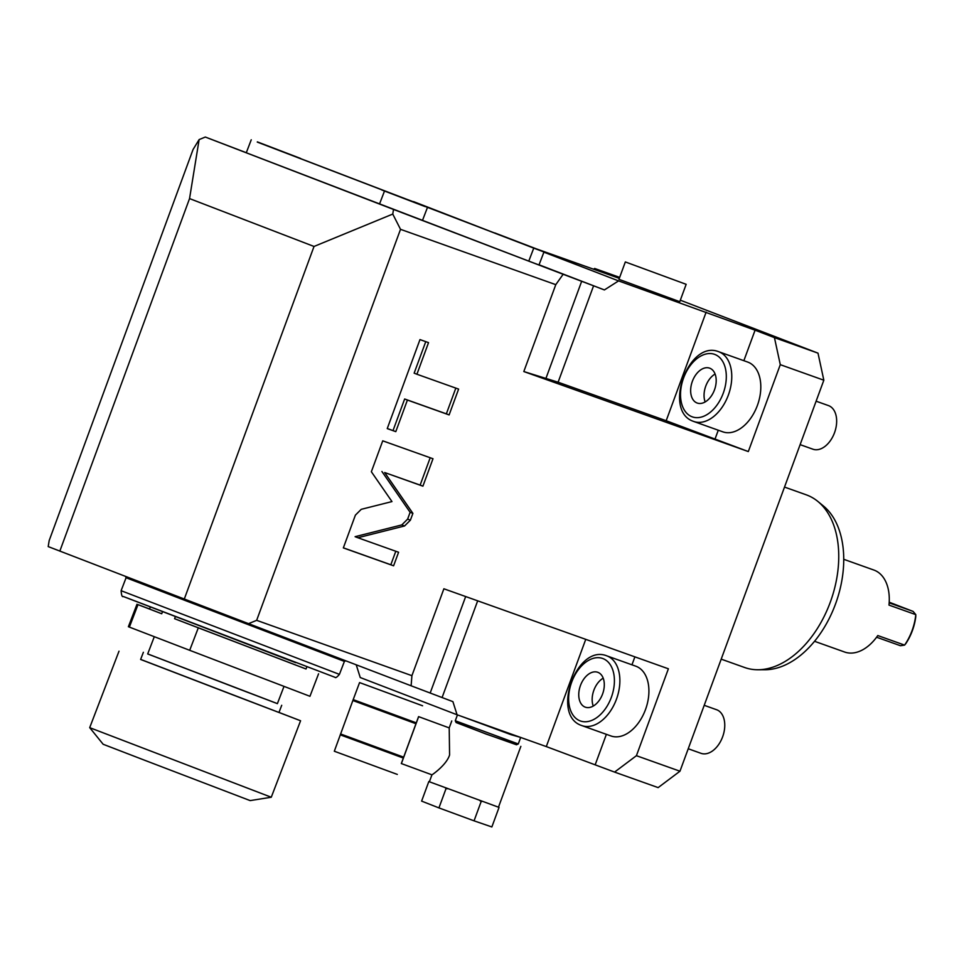 <?xml version="1.0" encoding="UTF-8"?>
<svg xmlns="http://www.w3.org/2000/svg" width="964" height="964" viewBox="0 0 964 964"><rect width="100%" height="100%" fill="white"/><g stroke="black" fill="none" stroke-linecap="round" stroke-linejoin="round"><path stroke-width="1.45" d="M679.969 771.212L636.421 755.692L614.586 772.092L658.147 787.612L679.969 771.212L823.834 380.202L818.002 353.149L680.331 300.19M411.917 675.68L411.122 685.79L248.567 623.66L256.653 620.334L411.917 675.68L443.886 588.787L668.389 668.799L636.421 755.692M256.653 620.334L400.518 229.324L555.782 284.657L523.813 371.55L558.108 382.214L666.184 420.726L748.317 451.562L523.813 371.55M823.834 380.202L780.286 364.669L748.317 451.562M361.235 509.329L355.391 515.138L343.341 547.901L393.601 565.808L398.59 552.252L357.873 537.743L404.543 525.983L410.387 520.174L412.893 513.378L384.672 472.541L422.907 486.169L432.993 458.744L382.732 440.825L371.357 471.745L391.974 501.581L361.235 509.329M407.411 400.048L449.116 414.918L458.611 389.094L416.918 374.237L428.534 342.642L419.979 339.593L387.239 428.594L395.794 431.643L407.411 400.048L404.651 398.988L446.356 413.845L455.827 388.106M614.586 772.092L546.299 746.582L457.069 714.77L452.911 701.647L411.122 685.79M636.144 666.317A37.042 23.702 109.6 0 1 645.591 709.311A37.042 23.702 109.6 0 1 610.923 735.954L581.882 725.603A37.042 23.702 -70.4 0 0 616.55 698.96A37.042 23.702 -70.4 0 0 607.103 655.966A37.042 23.702 -70.4 0 0 606.754 655.833L635.794 666.184A37.042 23.702 109.6 0 1 636.144 666.317M457.069 714.77L360.247 677.535L356.222 664.811M246.302 152.71L205.32 137.045L199.126 139.587L193.053 149.516L49.188 540.527L48.2 546.588L184.305 599.018L314.023 246.459L392.758 214.068L400.518 229.324M199.126 139.587L189.547 198.584L59.828 551.131M619.418 278.03L594.631 268.462L593.583 269.257M619.298 278.355L536.779 249.013M594.631 268.462L619.659 277.379M780.286 364.669L774.441 337.629L818.002 353.149M774.441 337.629L755.077 330.182L743.859 360.693M543.889 252.17L618.575 280.898L755.077 330.182M679.777 301.696L618.948 279.319L625.335 261.943L686.163 284.32L679.777 301.696M748.04 362.187A37.042 23.702 109.6 0 1 757.487 405.181A37.042 23.702 109.6 0 1 722.819 431.836L693.779 421.485A37.042 23.702 -70.4 0 0 728.447 394.83A37.042 23.702 -70.4 0 0 718.999 351.836A37.042 23.702 -70.4 0 0 718.65 351.703L747.69 362.054A37.042 23.702 109.6 0 1 748.04 362.187M555.782 284.657L563.145 274.282L593.583 285.802L558.108 382.214M563.145 274.282L393.517 209.441L392.758 214.068M248.567 623.66L184.305 599.018M189.547 198.584L314.023 246.459M393.517 209.441L205.32 137.045M618.575 280.898L604.392 289.935L539.057 264.799M604.392 289.935L593.583 285.802M251.243 139.792L246.278 152.77L528.778 261.111L538.984 264.967L543.961 252.002L257.268 142.082M528.778 261.111L533.743 248.146M422.461 220.479L427.438 207.501M379.515 204.019L384.491 191.053M300.527 158.59L388.179 192.173M413.532 201.609L494.737 233.071M537.948 249.688L543.961 252.002M424.979 206.537L381.744 189.968L424.979 206.537M537.936 249.712L494.701 233.143L537.936 249.712M413.46 201.825L407.097 199.415M381.828 189.751L425.064 206.32M257.352 141.877L300.575 158.433M494.785 232.927L538.02 249.495M345.739 660.798L344.401 661.4L188.956 601.946L126.079 577.737L125.477 576.376M175.4 616.574L174.58 618.695L198.307 627.829L189.691 650.302L129.381 627.106L137.997 604.633L161.723 613.755L162.53 611.634M161.723 613.755L149.541 609.031L150.336 606.946M137.997 604.633L149.553 608.983M306.046 668.98L198.307 627.829M174.58 618.695L306.034 669.004L306.829 666.919M129.381 627.106L128.381 626.708L136.996 604.235M189.691 650.302L309.95 696.297L318.566 673.812M283.994 686.416L277.391 703.648L234.589 687.32L147.697 653.941L154.3 636.698M147.709 653.917L277.403 703.624M143.371 652.291L140.624 659.46L233.312 695.056L278.958 712.48L281.717 705.299M140.648 659.4L300.575 720.759L271.27 797.24L89.7 727.651L119.006 651.182M278.982 712.42L300.575 720.759M271.27 797.24L250.146 800.602L145.516 760.584L103.16 744.268L89.7 727.651M697.02 402.976A18.521 11.857 -70.4 0 0 697.201 403.048A18.521 11.857 -70.4 0 0 714.541 389.721A18.521 11.857 -70.4 0 0 709.817 368.224A18.521 11.857 109.6 0 0 709.637 368.152A18.521 11.857 109.6 0 0 692.309 381.479A18.521 11.857 109.6 0 0 697.02 402.976M705.154 401.94A18.521 11.857 109.6 0 1 715.095 374.032M625.335 261.943L686.163 284.32M520.271 737.303L511.161 734.725L461.394 716.312M518.283 743.955L516.499 744.774L486.073 733.99L456.117 722.554L455.285 720.771L518.283 743.955L520.524 737.858M516.788 744.642L486.097 734.062L455.984 722.277M520.849 746.365L498.472 807.193L428.811 781.563L421.617 801.108L438.933 807.904L446.127 788.359L445.549 788.13M431.944 774.827L431.944 774.827C430.245 776.092 446.187 765.778 449.586 755.005L449.212 727.904L418.581 716.626L401.313 763.548L431.944 774.827L429.39 781.78L428.811 781.563M447.308 788.793L446.127 788.359M481.843 801.482L480.06 800.843M481.253 801.277L474.059 820.834L438.933 807.904M499.051 807.41L491.857 826.955L474.059 820.834M418.653 716.65L401.386 763.572M415.858 723.699L352.86 700.515L334.315 751.233L397.313 774.417L334.315 751.233M403.555 757.126L340.557 733.953M422.581 705.769L359.572 682.584L422.569 705.781L359.572 682.584L352.86 700.515M403.229 758.017L340.232 734.833M416.195 722.807L353.186 699.623M585.124 707.106A18.521 11.857 -70.4 0 0 585.305 707.166A18.521 11.857 -70.4 0 0 602.645 693.839A18.521 11.857 -70.4 0 0 597.921 672.342A18.521 11.857 109.6 0 0 597.74 672.282A18.521 11.857 109.6 0 0 580.412 685.609A18.521 11.857 109.6 0 0 585.124 707.106M593.258 706.07A18.521 11.857 109.6 0 1 603.199 678.162M422.907 486.169L420.135 485.097L430.197 457.743M384.672 472.541L420.135 485.097M412.893 513.378L410.122 512.306L381.913 471.48M357.873 537.743L355.101 536.683L401.783 524.922L407.627 519.114L410.122 512.306M393.601 565.808L390.83 564.747L395.794 551.263M343.365 547.829L390.83 564.747M387.263 428.522L393.023 430.583L404.651 398.988M416.918 374.237L414.146 373.164L425.751 341.642M449.116 414.918L446.356 413.845M395.794 431.643L393.023 430.583M784.515 487.085L806.278 494.833A91.664 58.671 109.6 0 1 807.145 495.159A91.664 58.671 109.6 0 1 817.834 501.413A91.664 58.671 109.6 0 1 830.763 600.885A91.664 58.671 109.6 0 1 757.837 669.751A91.664 58.671 109.6 0 1 744.726 667.534L721.205 659.147M817.834 501.413L823.389 505.955A89.182 57.081 109.6 0 1 835.969 602.741A89.182 57.081 109.6 0 1 765.018 669.739L757.837 669.751M873.456 569.905A43.525 27.86 109.6 0 1 873.878 570.049A43.525 27.86 109.6 0 1 874.288 570.194A43.525 27.86 109.6 0 1 888.989 605.091L915.8 614.646L915.788 616.538A41.199 26.377 -70.4 0 1 905.835 643.591L904.594 645.097A43.525 27.86 -70.4 0 0 915.8 614.646L913.125 611.417L889.182 602.874M876.589 637.216L900.496 645.735L904.594 645.097L877.794 635.553A43.525 27.86 109.6 0 1 844.657 652.038L814.52 641.289M889.218 602.211L913.125 611.417M716.348 709.637A23.148 14.822 109.6 0 1 716.565 709.721A23.148 14.822 109.6 0 1 716.794 709.793A23.148 14.822 -70.4 0 1 722.687 736.665A23.148 14.822 -70.4 0 1 701.021 753.33A23.148 14.822 -70.4 0 1 700.804 753.246M828.245 405.519A23.148 14.822 109.6 0 1 828.462 405.591A23.148 14.822 109.6 0 1 828.691 405.675A23.148 14.822 -70.4 0 1 834.583 432.547A23.148 14.822 -70.4 0 1 812.917 449.2A23.148 14.822 -70.4 0 1 812.7 449.116M430.197 692.971L465.672 596.547M631.962 664.811L634.89 656.858M595.234 764.645L606.38 734.339M546.299 746.582L585.751 639.337M718.276 430.209L715.119 438.801M706.142 312.119L666.184 420.726M581.678 281.259L546.058 378.057M442.102 697.514L477.674 600.825M121.115 590.703L339.424 674.366C336.99 677.174 335.556 678.174 335.098 677.343L123.356 596.499C122.175 597.258 121.428 595.318 121.115 590.703L126.079 577.737M124.115 596.824L295.695 662.666M693.429 421.352A37.042 23.702 -70.4 0 0 693.779 421.485L693.369 421.328C662.69 411.013 688.561 339.545 718.65 351.703M691.959 416.737A33.174 21.232 -70.4 0 0 723.241 393.228A33.174 21.232 -70.4 0 0 714.878 354.463A33.174 21.232 -70.4 0 0 683.596 377.972A33.174 21.232 -70.4 0 0 691.959 416.737M581.533 725.482A37.042 23.702 -70.4 0 0 581.882 725.603L581.473 725.458C550.793 715.143 576.665 643.663 606.754 655.833M580.063 720.855A33.174 21.232 -70.4 0 0 611.345 697.346A33.174 21.232 -70.4 0 0 602.982 658.593A33.174 21.232 -70.4 0 0 571.7 682.102A33.174 21.232 -70.4 0 0 580.063 720.855M410.387 520.174L407.627 519.114M404.543 525.983L401.783 524.922M344.401 661.4L339.424 674.366M455.285 720.771L457.442 714.914M451.767 720.952L449.212 727.904M843.741 559.301L873.878 570.049M704.214 705.311L716.565 709.721M688.236 748.763L701.021 753.33M816.11 401.193L828.462 405.591M800.132 444.645L812.917 449.2"/></g></svg>
